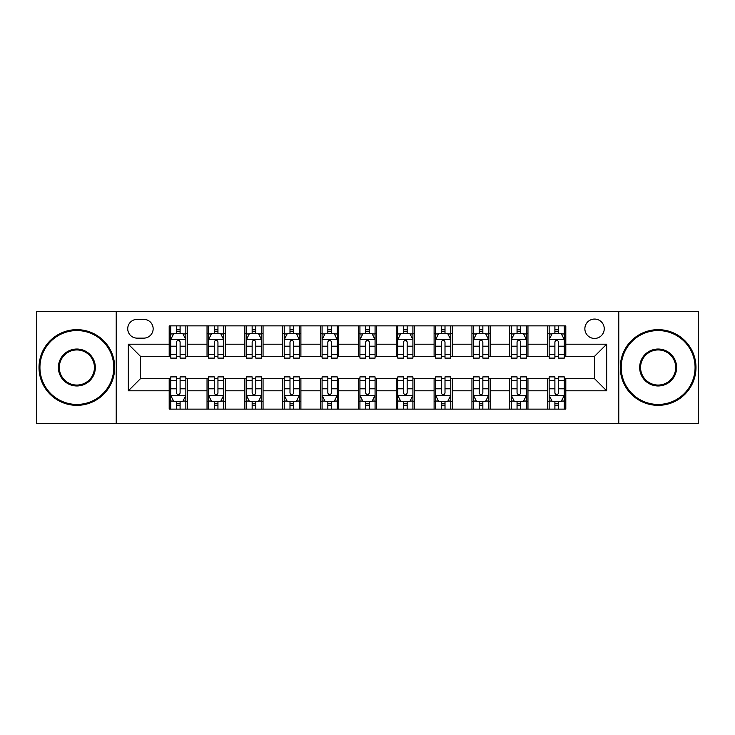 <?xml version="1.0" encoding="UTF-8"?>
<svg xmlns="http://www.w3.org/2000/svg" width="735" height="735" viewBox="0 0 735 735"><rect width="100%" height="100%" fill="white"/><g stroke="black" fill="none" stroke-linecap="round" stroke-linejoin="round"><path stroke-width="1.1" d="M594.56 319.063A9.684 9.684 0 0 0 584.867 328.747A9.684 9.684 0 0 0 594.56 338.44A9.684 9.684 0 0 0 604.243 328.747A9.684 9.684 0 0 0 594.56 319.063M618.778 423.507L698.25 423.507L698.25 311.493L618.778 311.493L618.778 423.507L116.222 423.507L116.222 311.493L36.75 311.493L36.75 423.507L116.222 423.507M137.114 338.137L143.775 338.137A9.39 9.39 0 0 0 153.156 328.747A9.39 9.39 0 0 0 143.775 319.367L137.114 319.367A9.39 9.39 0 0 0 127.725 328.747A9.39 9.39 0 0 0 137.114 338.137M618.778 311.493L116.222 311.493M169.197 390.809L128.331 390.809L128.331 344.191L169.197 344.191L169.197 356.3L140.44 356.3L140.44 378.7L169.197 378.7L169.197 409.129L565.803 409.129L565.803 378.7L594.56 378.7L594.56 356.3L565.803 356.3L565.803 344.191L606.669 344.191L606.669 390.809L565.803 390.809M565.803 344.191L565.803 325.871L169.197 325.871L169.197 344.191M547.63 325.871L547.63 356.3L549.146 356.3M554.897 356.3L558.536 356.3M564.287 356.3L565.803 356.3M547.63 356.3L526.444 356.3M509.787 325.871L509.787 356.3L511.303 356.3M517.054 356.3L520.692 356.3M509.787 356.3L488.6 356.3M471.943 325.871L471.943 356.3L473.459 356.3M479.211 356.3L482.849 356.3M471.943 356.3L450.757 356.3M434.1 325.871L434.1 356.3L435.616 356.3M441.367 356.3L445.006 356.3M434.1 356.3L412.914 356.3M396.257 325.871L396.257 356.3L397.773 356.3M403.524 356.3L407.162 356.3M396.257 356.3L375.07 356.3M358.414 325.871L358.414 356.3L359.929 356.3M365.681 356.3L369.319 356.3M358.414 356.3L337.227 356.3M320.57 325.871L320.57 356.3L322.086 356.3M327.838 356.3L331.476 356.3M320.57 356.3L299.384 356.3M282.727 325.871L282.727 356.3L284.243 356.3M289.994 356.3L293.632 356.3M282.727 356.3L261.541 356.3M244.884 325.871L244.884 356.3L246.4 356.3M252.151 356.3L255.789 356.3M244.884 356.3L223.697 356.3M207.04 325.871L207.04 356.3L208.556 356.3M214.308 356.3L217.946 356.3M207.04 356.3L185.854 356.3M169.197 356.3L170.713 356.3M176.464 356.3L180.103 356.3M169.197 378.7L170.713 378.7M176.464 378.7L180.103 378.7M185.854 378.7L187.37 378.7L187.37 409.129M208.556 378.7L187.37 378.7M214.308 378.7L217.946 378.7M223.697 378.7L225.213 378.7L225.213 409.129M246.4 378.7L225.213 378.7M252.151 378.7L255.789 378.7M261.541 378.7L263.056 378.7L263.056 409.129M284.243 378.7L263.056 378.7M289.994 378.7L293.632 378.7M299.384 378.7L300.9 378.7L300.9 409.129M322.086 378.7L300.9 378.7M327.838 378.7L331.476 378.7M337.227 378.7L338.743 378.7L338.743 409.129M359.929 378.7L338.743 378.7M365.681 378.7L369.319 378.7M375.07 378.7L376.586 378.7L376.586 409.129M397.773 378.7L376.586 378.7M403.524 378.7L407.162 378.7M412.914 378.7L414.43 378.7L414.43 409.129M435.616 378.7L414.43 378.7M441.367 378.7L445.006 378.7M450.757 378.7L452.273 378.7L452.273 409.129M473.459 378.7L452.273 378.7M479.211 378.7L482.849 378.7M488.6 378.7L490.116 378.7L490.116 409.129M511.303 378.7L490.116 378.7M517.054 378.7L520.692 378.7M526.444 378.7L527.96 378.7L527.96 409.129M549.146 378.7L527.96 378.7M554.897 378.7L558.536 378.7M564.287 378.7L565.803 378.7M187.37 325.871L187.37 356.3M169.197 333.442L170.713 333.442M176.464 333.442L180.103 333.442M185.854 333.442L187.37 333.442M169.197 401.558L170.713 401.558M176.464 401.558L180.103 401.558M185.854 401.558L187.37 401.558M207.04 378.7L207.04 409.129M225.213 325.871L225.213 356.3M207.04 333.442L208.556 333.442M214.308 333.442L217.946 333.442M223.697 333.442L225.213 333.442M207.04 401.558L208.556 401.558M214.308 401.558L217.946 401.558M223.697 401.558L225.213 401.558M244.884 378.7L244.884 409.129M244.884 401.558L246.4 401.558M252.151 401.558L255.789 401.558M261.541 401.558L263.056 401.558M263.056 325.871L263.056 356.3M244.884 333.442L246.4 333.442M252.151 333.442L255.789 333.442M261.541 333.442L263.056 333.442M282.727 378.7L282.727 409.129M282.727 401.558L284.243 401.558M289.994 401.558L293.632 401.558M299.384 401.558L300.9 401.558M300.9 325.871L300.9 356.3M282.727 333.442L284.243 333.442M289.994 333.442L293.632 333.442M299.384 333.442L300.9 333.442M320.57 378.7L320.57 409.129M320.57 401.558L322.086 401.558M327.838 401.558L331.476 401.558M337.227 401.558L338.743 401.558M338.743 325.871L338.743 356.3M320.57 333.442L322.086 333.442M327.838 333.442L331.476 333.442M337.227 333.442L338.743 333.442M358.414 378.7L358.414 409.129M358.414 401.558L359.929 401.558M365.681 401.558L369.319 401.558M375.07 401.558L376.586 401.558M376.586 325.871L376.586 356.3M358.414 333.442L359.929 333.442M365.681 333.442L369.319 333.442M375.07 333.442L376.586 333.442M396.257 378.7L396.257 409.129M396.257 401.558L397.773 401.558M403.524 401.558L407.162 401.558M412.914 401.558L414.43 401.558M414.43 325.871L414.43 356.3M396.257 333.442L397.773 333.442M403.524 333.442L407.162 333.442M412.914 333.442L414.43 333.442M434.1 378.7L434.1 409.129M434.1 401.558L435.616 401.558M441.367 401.558L445.006 401.558M450.757 401.558L452.273 401.558M452.273 325.871L452.273 356.3M434.1 333.442L435.616 333.442M441.367 333.442L445.006 333.442M450.757 333.442L452.273 333.442M471.943 378.7L471.943 409.129M471.943 401.558L473.459 401.558M479.211 401.558L482.849 401.558M488.6 401.558L490.116 401.558M490.116 325.871L490.116 356.3M471.943 333.442L473.459 333.442M479.211 333.442L482.849 333.442M488.6 333.442L490.116 333.442M509.787 378.7L509.787 409.129M509.787 401.558L511.303 401.558M517.054 401.558L520.692 401.558M526.444 401.558L527.96 401.558M527.96 325.871L527.96 356.3M509.787 333.442L511.303 333.442M517.054 333.442L520.692 333.442M526.444 333.442L527.96 333.442M547.63 378.7L547.63 409.129M547.63 401.558L549.146 401.558M554.897 401.558L558.536 401.558M564.287 401.558L565.803 401.558M547.63 333.442L549.146 333.442M554.897 333.442L558.536 333.442M564.287 333.442L565.803 333.442M140.44 356.3L128.331 344.191M140.44 378.7L128.331 390.809M606.669 344.191L594.56 356.3M606.669 390.809L594.56 378.7M180.103 329.804L176.464 329.804M185.854 354.316L180.103 354.316L180.103 358.11L185.854 358.11L185.854 339.644L182.822 333.589L173.745 333.589L170.713 339.644L170.713 358.11L176.464 358.11L176.464 354.316L170.713 354.316M170.713 339.644L170.713 325.871M185.854 339.644L185.854 325.871M176.464 333.589L176.464 325.871M180.103 325.871L180.103 333.589M180.103 354.316L180.103 341.922C178.89 339.588 177.677 339.588 176.464 341.922L176.464 354.316M176.464 405.196L180.103 405.196M170.713 380.684L176.464 380.684L176.464 376.89L170.713 376.89L170.713 395.356L173.745 401.411L182.822 401.411L185.854 395.356L185.854 376.89L180.103 376.89L180.103 380.684L185.854 380.684M185.854 395.356L185.854 409.129M170.713 395.356L170.713 409.129M180.103 401.411L180.103 409.129M176.464 409.129L176.464 401.411M176.464 380.684L176.464 393.078C177.677 395.412 178.89 395.412 180.103 393.078L180.103 380.684M217.946 329.804L214.308 329.804M223.697 354.316L217.946 354.316L217.946 358.11L223.697 358.11L223.697 339.644L220.665 333.589L211.588 333.589L208.556 339.644L208.556 358.11L214.308 358.11L214.308 354.316L208.556 354.316M208.556 339.644L208.556 325.871M223.697 339.644L223.697 325.871M214.308 333.589L214.308 325.871M217.946 325.871L217.946 333.589M217.946 354.316L217.946 341.922C216.733 339.588 215.52 339.588 214.308 341.922L214.308 354.316M255.789 329.804L252.151 329.804M261.541 354.316L255.789 354.316L255.789 358.11L261.541 358.11L261.541 339.644L258.509 333.589L249.431 333.589L246.4 339.644L246.4 358.11L252.151 358.11L252.151 354.316L246.4 354.316M246.4 339.644L246.4 325.871M261.541 339.644L261.541 325.871M252.151 333.589L252.151 325.871M255.789 325.871L255.789 333.589M255.789 354.316L255.789 341.922C254.576 339.588 253.364 339.588 252.151 341.922L252.151 354.316M293.632 329.804L289.994 329.804M299.384 354.316L293.632 354.316L293.632 358.11L299.384 358.11L299.384 339.644L296.352 333.589L287.275 333.589L284.243 339.644L284.243 358.11L289.994 358.11L289.994 354.316L284.243 354.316M284.243 339.644L284.243 325.871M299.384 339.644L299.384 325.871M289.994 333.589L289.994 325.871M293.632 325.871L293.632 333.589M293.632 354.316L293.632 341.922C292.42 339.588 291.207 339.588 289.994 341.922L289.994 354.316M214.308 405.196L217.946 405.196M208.556 380.684L214.308 380.684L214.308 376.89L208.556 376.89L208.556 395.356L211.588 401.411L220.665 401.411L223.697 395.356L223.697 376.89L217.946 376.89L217.946 380.684L223.697 380.684M223.697 395.356L223.697 409.129M208.556 395.356L208.556 409.129M217.946 401.411L217.946 409.129M214.308 409.129L214.308 401.411M214.308 380.684L214.308 393.078C215.52 395.412 216.733 395.412 217.946 393.078L217.946 380.684M252.151 405.196L255.789 405.196M246.4 380.684L252.151 380.684L252.151 376.89L246.4 376.89L246.4 395.356L249.431 401.411L258.509 401.411L261.541 395.356L261.541 376.89L255.789 376.89L255.789 380.684L261.541 380.684M261.541 395.356L261.541 409.129M246.4 395.356L246.4 409.129M255.789 401.411L255.789 409.129M252.151 409.129L252.151 401.411M252.151 380.684L252.151 393.078C253.364 395.412 254.576 395.412 255.789 393.078L255.789 380.684M289.994 405.196L293.632 405.196M284.243 380.684L289.994 380.684L289.994 376.89L284.243 376.89L284.243 395.356L287.275 401.411L296.352 401.411L299.384 395.356L299.384 376.89L293.632 376.89L293.632 380.684L299.384 380.684M299.384 395.356L299.384 409.129M284.243 395.356L284.243 409.129M293.632 401.411L293.632 409.129M289.994 409.129L289.994 401.411M289.994 380.684L289.994 393.078C291.207 395.412 292.42 395.412 293.632 393.078L293.632 380.684M331.476 329.804L327.838 329.804M337.227 354.316L331.476 354.316L331.476 358.11L337.227 358.11L337.227 339.644L334.195 333.589L325.118 333.589L322.086 339.644L322.086 358.11L327.838 358.11L327.838 354.316L322.086 354.316M322.086 339.644L322.086 325.871M337.227 339.644L337.227 325.871M327.838 333.589L327.838 325.871M331.476 325.871L331.476 333.589M331.476 354.316L331.476 341.922C330.263 339.588 329.05 339.588 327.838 341.922L327.838 354.316M327.838 405.196L331.476 405.196M322.086 380.684L327.838 380.684L327.838 376.89L322.086 376.89L322.086 395.356L325.118 401.411L334.195 401.411L337.227 395.356L337.227 376.89L331.476 376.89L331.476 380.684L337.227 380.684M337.227 395.356L337.227 409.129M322.086 395.356L322.086 409.129M331.476 401.411L331.476 409.129M327.838 409.129L327.838 401.411M327.838 380.684L327.838 393.078C329.05 395.412 330.263 395.412 331.476 393.078L331.476 380.684M76.863 330.566A36.934 36.934 0 0 0 39.929 367.5A36.934 36.934 0 0 0 76.863 404.434A36.934 36.934 0 0 0 113.796 367.5A36.934 36.934 0 0 0 76.863 330.566M76.863 405.343A37.843 37.843 0 0 1 39.019 367.5A37.843 37.843 0 0 1 76.863 329.657A37.843 37.843 0 0 1 114.706 367.5A37.843 37.843 0 0 1 76.863 405.343M76.863 349.033A18.467 18.467 0 0 1 95.329 367.5A18.467 18.467 0 0 1 76.863 385.967A18.467 18.467 0 0 1 58.396 367.5A18.467 18.467 0 0 1 76.863 349.033M76.863 385.057A17.557 17.557 0 0 0 94.42 367.5A17.557 17.557 0 0 0 76.863 349.943A17.557 17.557 0 0 0 59.305 367.5A17.557 17.557 0 0 0 76.863 385.057M658.137 330.566A36.934 36.934 0 0 0 621.204 367.5A36.934 36.934 0 0 0 658.137 404.434A36.934 36.934 0 0 0 695.071 367.5A36.934 36.934 0 0 0 658.137 330.566M658.137 405.343A37.843 37.843 0 0 1 620.294 367.5A37.843 37.843 0 0 1 658.137 329.657A37.843 37.843 0 0 1 695.981 367.5A37.843 37.843 0 0 1 658.137 405.343M658.137 349.033A18.467 18.467 0 0 1 676.604 367.5A18.467 18.467 0 0 1 658.137 385.967A18.467 18.467 0 0 1 639.67 367.5A18.467 18.467 0 0 1 658.137 349.033M658.137 385.057A17.557 17.557 0 0 0 675.695 367.5A17.557 17.557 0 0 0 658.137 349.943A17.557 17.557 0 0 0 640.58 367.5A17.557 17.557 0 0 0 658.137 385.057M369.319 329.804L365.681 329.804M375.07 354.316L369.319 354.316L369.319 358.11L375.07 358.11L375.07 339.644L372.039 333.589L362.961 333.589L359.929 339.644L359.929 358.11L365.681 358.11L365.681 354.316L359.929 354.316M359.929 339.644L359.929 325.871M375.07 339.644L375.07 325.871M365.681 333.589L365.681 325.871M369.319 325.871L369.319 333.589M369.319 354.316L369.319 341.922C368.106 339.588 366.894 339.588 365.681 341.922L365.681 354.316M365.681 405.196L369.319 405.196M359.929 380.684L365.681 380.684L365.681 376.89L359.929 376.89L359.929 395.356L362.961 401.411L372.039 401.411L375.07 395.356L375.07 376.89L369.319 376.89L369.319 380.684L375.07 380.684M375.07 395.356L375.07 409.129M359.929 395.356L359.929 409.129M369.319 401.411L369.319 409.129M365.681 409.129L365.681 401.411M365.681 380.684L365.681 393.078C366.894 395.412 368.106 395.412 369.319 393.078L369.319 380.684M407.162 329.804L403.524 329.804M412.914 354.316L407.162 354.316L407.162 358.11L412.914 358.11L412.914 339.644L409.882 333.589L400.805 333.589L397.773 339.644L397.773 358.11L403.524 358.11L403.524 354.316L397.773 354.316M397.773 339.644L397.773 325.871M412.914 339.644L412.914 325.871M403.524 333.589L403.524 325.871M407.162 325.871L407.162 333.589M407.162 354.316L407.162 341.922C405.95 339.588 404.737 339.588 403.524 341.922L403.524 354.316M403.524 405.196L407.162 405.196M397.773 380.684L403.524 380.684L403.524 376.89L397.773 376.89L397.773 395.356L400.805 401.411L409.882 401.411L412.914 395.356L412.914 376.89L407.162 376.89L407.162 380.684L412.914 380.684M412.914 395.356L412.914 409.129M397.773 395.356L397.773 409.129M407.162 401.411L407.162 409.129M403.524 409.129L403.524 401.411M403.524 380.684L403.524 393.078C404.737 395.412 405.95 395.412 407.162 393.078L407.162 380.684M445.006 329.804L441.367 329.804M450.757 354.316L445.006 354.316L445.006 358.11L450.757 358.11L450.757 339.644L447.725 333.589L438.648 333.589L435.616 339.644L435.616 358.11L441.367 358.11L441.367 354.316L435.616 354.316M435.616 339.644L435.616 325.871M450.757 339.644L450.757 325.871M441.367 333.589L441.367 325.871M445.006 325.871L445.006 333.589M445.006 354.316L445.006 341.922C443.793 339.588 442.58 339.588 441.367 341.922L441.367 354.316M441.367 405.196L445.006 405.196M435.616 380.684L441.367 380.684L441.367 376.89L435.616 376.89L435.616 395.356L438.648 401.411L447.725 401.411L450.757 395.356L450.757 376.89L445.006 376.89L445.006 380.684L450.757 380.684M450.757 395.356L450.757 409.129M435.616 395.356L435.616 409.129M445.006 401.411L445.006 409.129M441.367 409.129L441.367 401.411M441.367 380.684L441.367 393.078C442.58 395.412 443.793 395.412 445.006 393.078L445.006 380.684M482.849 329.804L479.211 329.804M488.6 354.316L482.849 354.316L482.849 358.11L488.6 358.11L488.6 339.644L485.569 333.589L476.491 333.589L473.459 339.644L473.459 358.11L479.211 358.11L479.211 354.316L473.459 354.316M473.459 339.644L473.459 325.871M488.6 339.644L488.6 325.871M479.211 333.589L479.211 325.871M482.849 325.871L482.849 333.589M482.849 354.316L482.849 341.922C481.636 339.588 480.424 339.588 479.211 341.922L479.211 354.316M479.211 405.196L482.849 405.196M473.459 380.684L479.211 380.684L479.211 376.89L473.459 376.89L473.459 395.356L476.491 401.411L485.569 401.411L488.6 395.356L488.6 376.89L482.849 376.89L482.849 380.684L488.6 380.684M488.6 395.356L488.6 409.129M473.459 395.356L473.459 409.129M482.849 401.411L482.849 409.129M479.211 409.129L479.211 401.411M479.211 380.684L479.211 393.078C480.424 395.412 481.636 395.412 482.849 393.078L482.849 380.684M520.692 329.804L517.054 329.804M526.444 354.316L520.692 354.316L520.692 358.11L526.444 358.11L526.444 339.644L523.412 333.589L514.335 333.589L511.303 339.644L511.303 358.11L517.054 358.11L517.054 354.316L511.303 354.316M511.303 339.644L511.303 325.871M526.444 339.644L526.444 325.871M517.054 333.589L517.054 325.871M520.692 325.871L520.692 333.589M520.692 354.316L520.692 341.922C519.48 339.588 518.267 339.588 517.054 341.922L517.054 354.316M517.054 405.196L520.692 405.196M511.303 380.684L517.054 380.684L517.054 376.89L511.303 376.89L511.303 395.356L514.335 401.411L523.412 401.411L526.444 395.356L526.444 376.89L520.692 376.89L520.692 380.684L526.444 380.684M526.444 395.356L526.444 409.129M511.303 395.356L511.303 409.129M520.692 401.411L520.692 409.129M517.054 409.129L517.054 401.411M517.054 380.684L517.054 393.078C518.267 395.412 519.48 395.412 520.692 393.078L520.692 380.684M558.536 329.804L554.897 329.804M564.287 354.316L558.536 354.316L558.536 358.11L564.287 358.11L564.287 339.644L561.255 333.589L552.178 333.589L549.146 339.644L549.146 358.11L554.897 358.11L554.897 354.316L549.146 354.316M549.146 339.644L549.146 325.871M564.287 339.644L564.287 325.871M554.897 333.589L554.897 325.871M558.536 325.871L558.536 333.589M558.536 354.316L558.536 341.922C557.323 339.588 556.11 339.588 554.897 341.922L554.897 354.316M554.897 405.196L558.536 405.196M549.146 380.684L554.897 380.684L554.897 376.89L549.146 376.89L549.146 395.356L552.178 401.411L561.255 401.411L564.287 395.356L564.287 376.89L558.536 376.89L558.536 380.684L564.287 380.684M564.287 395.356L564.287 409.129M549.146 395.356L549.146 409.129M558.536 401.411L558.536 409.129M554.897 409.129L554.897 401.411M554.897 380.684L554.897 393.078C556.11 395.412 557.323 395.412 558.536 393.078L558.536 380.684M207.04 390.809L187.37 390.809M207.04 344.191L187.37 344.191M244.884 344.191L225.213 344.191M244.884 390.809L225.213 390.809M282.727 344.191L263.056 344.191M282.727 390.809L263.056 390.809M320.57 344.191L300.9 344.191M320.57 390.809L300.9 390.809M358.414 344.191L338.743 344.191M358.414 390.809L338.743 390.809M396.257 344.191L376.586 344.191M396.257 390.809L376.586 390.809M434.1 344.191L414.43 344.191M434.1 390.809L414.43 390.809M471.943 344.191L452.273 344.191M471.943 390.809L452.273 390.809M509.787 344.191L490.116 344.191M509.787 390.809L490.116 390.809M547.63 344.191L527.96 344.191M547.63 390.809L527.96 390.809M185.78 339.496L170.786 339.496M170.713 333.956L173.561 333.956M183.006 333.956L185.854 333.956M176.464 346.203L170.713 346.203M185.854 346.203L180.103 346.203M180.103 331.733L176.464 331.733M170.786 395.503L185.78 395.503M185.854 401.044L183.006 401.044M173.561 401.044L170.713 401.044M180.103 388.797L185.854 388.797M170.713 388.797L176.464 388.797M176.464 403.267L180.103 403.267M223.624 339.496L208.63 339.496M208.556 333.956L211.404 333.956M220.849 333.956L223.697 333.956M214.308 346.203L208.556 346.203M223.697 346.203L217.946 346.203M217.946 331.733L214.308 331.733M261.467 339.496L246.473 339.496M246.4 333.956L249.248 333.956M258.692 333.956L261.541 333.956M252.151 346.203L246.4 346.203M261.541 346.203L255.789 346.203M255.789 331.733L252.151 331.733M299.31 339.496L284.316 339.496M284.243 333.956L287.091 333.956M296.536 333.956L299.384 333.956M289.994 346.203L284.243 346.203M299.384 346.203L293.632 346.203M293.632 331.733L289.994 331.733M208.63 395.503L223.624 395.503M223.697 401.044L220.849 401.044M211.404 401.044L208.556 401.044M217.946 388.797L223.697 388.797M208.556 388.797L214.308 388.797M214.308 403.267L217.946 403.267M246.473 395.503L261.467 395.503M261.541 401.044L258.692 401.044M249.248 401.044L246.4 401.044M255.789 388.797L261.541 388.797M246.4 388.797L252.151 388.797M252.151 403.267L255.789 403.267M284.316 395.503L299.31 395.503M299.384 401.044L296.536 401.044M287.091 401.044L284.243 401.044M293.632 388.797L299.384 388.797M284.243 388.797L289.994 388.797M289.994 403.267L293.632 403.267M337.154 339.496L322.16 339.496M322.086 333.956L324.934 333.956M334.379 333.956L337.227 333.956M327.838 346.203L322.086 346.203M337.227 346.203L331.476 346.203M331.476 331.733L327.838 331.733M322.16 395.503L337.154 395.503M337.227 401.044L334.379 401.044M324.934 401.044L322.086 401.044M331.476 388.797L337.227 388.797M322.086 388.797L327.838 388.797M327.838 403.267L331.476 403.267M374.997 339.496L360.003 339.496M359.929 333.956L362.778 333.956M372.222 333.956L375.07 333.956M365.681 346.203L359.929 346.203M375.07 346.203L369.319 346.203M369.319 331.733L365.681 331.733M360.003 395.503L374.997 395.503M375.07 401.044L372.222 401.044M362.778 401.044L359.929 401.044M369.319 388.797L375.07 388.797M359.929 388.797L365.681 388.797M365.681 403.267L369.319 403.267M412.84 339.496L397.846 339.496M397.773 333.956L400.621 333.956M410.066 333.956L412.914 333.956M403.524 346.203L397.773 346.203M412.914 346.203L407.162 346.203M407.162 331.733L403.524 331.733M397.846 395.503L412.84 395.503M412.914 401.044L410.066 401.044M400.621 401.044L397.773 401.044M407.162 388.797L412.914 388.797M397.773 388.797L403.524 388.797M403.524 403.267L407.162 403.267M450.684 339.496L435.69 339.496M435.616 333.956L438.464 333.956M447.909 333.956L450.757 333.956M441.367 346.203L435.616 346.203M450.757 346.203L445.006 346.203M445.006 331.733L441.367 331.733M435.69 395.503L450.684 395.503M450.757 401.044L447.909 401.044M438.464 401.044L435.616 401.044M445.006 388.797L450.757 388.797M435.616 388.797L441.367 388.797M441.367 403.267L445.006 403.267M488.527 339.496L473.533 339.496M473.459 333.956L476.308 333.956M485.752 333.956L488.6 333.956M479.211 346.203L473.459 346.203M488.6 346.203L482.849 346.203M482.849 331.733L479.211 331.733M473.533 395.503L488.527 395.503M488.6 401.044L485.752 401.044M476.308 401.044L473.459 401.044M482.849 388.797L488.6 388.797M473.459 388.797L479.211 388.797M479.211 403.267L482.849 403.267M526.37 339.496L511.376 339.496M511.303 333.956L514.151 333.956M523.596 333.956L526.444 333.956M517.054 346.203L511.303 346.203M526.444 346.203L520.692 346.203M520.692 331.733L517.054 331.733M511.376 395.503L526.37 395.503M526.444 401.044L523.596 401.044M514.151 401.044L511.303 401.044M520.692 388.797L526.444 388.797M511.303 388.797L517.054 388.797M517.054 403.267L520.692 403.267M564.214 339.496L549.22 339.496M549.146 333.956L551.994 333.956M561.439 333.956L564.287 333.956M554.897 346.203L549.146 346.203M564.287 346.203L558.536 346.203M558.536 331.733L554.897 331.733M549.22 395.503L564.214 395.503M564.287 401.044L561.439 401.044M551.994 401.044L549.146 401.044M558.536 388.797L564.287 388.797M549.146 388.797L554.897 388.797M554.897 403.267L558.536 403.267"/></g></svg>
